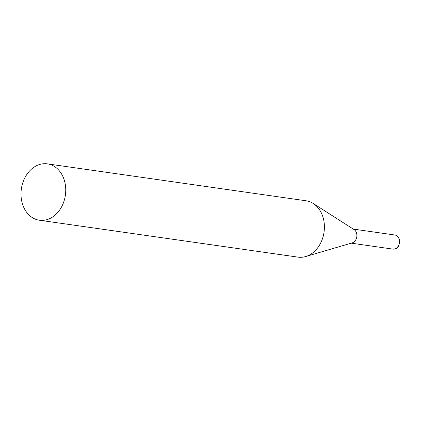 <?xml version="1.0" encoding="UTF-8"?>
<svg xmlns="http://www.w3.org/2000/svg" width="421" height="421" viewBox="0 0 421 421"><rect width="100%" height="100%" fill="white"/><g stroke="black" fill="none" stroke-linecap="round" stroke-linejoin="round"><path stroke-width="0.63" d="M39.348 220.22L298.021 257.131A28.465 22.229 -81.9 0 0 303.025 257.126A28.465 22.229 -81.9 0 0 305.63 256.557A28.465 22.229 -81.9 0 0 324.049 232.097A28.465 22.229 -81.9 0 0 313.208 203.459A28.465 22.229 -81.9 0 0 306.062 200.78L47.389 163.869A28.465 22.229 -81.9 0 0 42.384 163.874A28.465 22.229 -81.9 0 0 21.05 192.081A28.465 22.229 -81.9 0 0 39.348 220.22A28.465 22.229 -81.9 0 0 44.352 220.215A28.465 22.229 -81.9 0 0 65.692 192.008A28.465 22.229 -81.9 0 0 47.389 163.869M305.63 256.557L352.193 242.885A7.115 5.557 -81.9 0 0 356.882 235.181A7.115 5.557 -81.9 0 0 354.082 229.608L313.208 203.459M394.882 235.013A7.115 5.557 98.1 0 1 399.461 241.254A7.115 5.557 98.1 0 1 392.872 249.106C397.603 248.853 397.482 247.338 398.54 246.374L399.95 241.433C398.603 236.744 396.908 234.608 394.882 235.013L353.251 229.077M351.235 243.164L392.872 249.106"/></g></svg>
